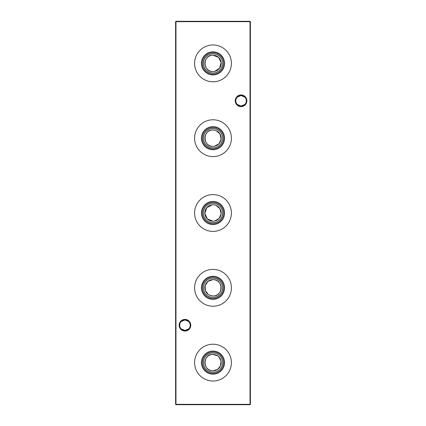 <?xml version="1.0" encoding="UTF-8"?>
<svg xmlns="http://www.w3.org/2000/svg" width="426" height="426" viewBox="0 0 426 426"><rect width="100%" height="100%" fill="white"/><g stroke="black" fill="none" stroke-linecap="round" stroke-linejoin="round"><path stroke-width="0.64" d="M217.606 355.87L213 354.448A8.174 8.174 0 0 1 221.174 362.622A8.174 8.174 0 0 1 213 370.79L217.606 369.374L220.524 365.812L221.003 360.971L218.799 356.86M213 352.989A9.633 9.633 0 0 1 222.633 362.622A9.633 9.633 0 0 1 213 372.249A9.633 9.633 0 0 1 203.367 362.622A9.633 9.633 0 0 1 213 352.989M213 351.903A10.714 10.714 0 0 1 223.714 362.622A10.714 10.714 0 0 1 213 373.336A10.714 10.714 0 0 1 202.286 362.622A10.714 10.714 0 0 1 213 351.903M213 351.061A11.561 11.561 0 0 1 224.561 362.622A11.561 11.561 0 0 1 213 374.177A11.561 11.561 0 0 1 201.439 362.622A11.561 11.561 0 0 1 213 351.061M213 344.213A18.409 18.409 0 0 1 231.409 362.622A18.409 18.409 0 0 1 213 381.025A18.409 18.409 0 0 1 194.591 362.622A18.409 18.409 0 0 1 213 344.213M209.789 295.325L213 295.985A8.174 8.174 0 0 1 204.826 287.811A8.174 8.174 0 0 1 213 279.637A8.174 8.174 0 0 1 221.174 287.811A8.174 8.174 0 0 1 213 295.985C223.559 296.469 223.565 279.158 213 279.637L208.074 281.288L205.199 285.377L205.332 290.638L208.405 294.568M213 278.178A9.633 9.633 0 0 1 222.633 287.811A9.633 9.633 0 0 1 213 297.444A9.633 9.633 0 0 1 203.367 287.811A9.633 9.633 0 0 1 213 278.178M213 277.097A10.714 10.714 0 0 1 223.714 287.811A10.714 10.714 0 0 1 213 298.525A10.714 10.714 0 0 1 202.286 287.811A10.714 10.714 0 0 1 213 277.097M213 276.25A11.561 11.561 0 0 1 224.561 287.811A11.561 11.561 0 0 1 213 299.372A11.561 11.561 0 0 1 201.439 287.811A11.561 11.561 0 0 1 213 276.25M213 269.402A18.409 18.409 0 0 1 231.409 287.811A18.409 18.409 0 0 1 213 306.219A18.409 18.409 0 0 1 194.591 287.811A18.409 18.409 0 0 1 213 269.402M213 204.826A8.174 8.174 0 0 1 221.174 213A8.174 8.174 0 0 1 213 221.174A8.174 8.174 0 0 1 204.826 213A8.174 8.174 0 0 1 213 204.826L214.656 204.997M213 203.367A9.633 9.633 0 0 1 222.633 213A9.633 9.633 0 0 1 213 222.633A9.633 9.633 0 0 1 203.367 213A9.633 9.633 0 0 1 213 203.367M213 202.286A10.714 10.714 0 0 1 223.714 213A10.714 10.714 0 0 1 213 223.714A10.714 10.714 0 0 1 202.286 213A10.714 10.714 0 0 1 213 202.286M213 201.439A11.561 11.561 0 0 1 224.561 213A11.561 11.561 0 0 1 213 224.561A11.561 11.561 0 0 1 201.439 213A11.561 11.561 0 0 1 213 201.439M214.651 221.003L219.065 218.474L221.131 213.836L219.986 208.761L216.211 205.486M213 194.591A18.409 18.409 0 0 1 231.409 213A18.409 18.409 0 0 1 213 231.409A18.409 18.409 0 0 1 194.591 213A18.409 18.409 0 0 1 213 194.591M214.656 130.186L213 130.015A8.174 8.174 0 0 1 221.174 138.189A8.174 8.174 0 0 1 213 146.363A8.174 8.174 0 0 1 204.826 138.189A8.174 8.174 0 0 1 213 130.015C202.419 129.541 202.462 146.863 213 146.363M213 128.556A9.633 9.633 0 0 1 222.633 138.189A9.633 9.633 0 0 1 213 147.822A9.633 9.633 0 0 1 203.367 138.189A9.633 9.633 0 0 1 213 128.556M213 127.475A10.714 10.714 0 0 1 223.714 138.189A10.714 10.714 0 0 1 213 148.903A10.714 10.714 0 0 1 202.286 138.189A10.714 10.714 0 0 1 213 127.475M213 126.629A11.561 11.561 0 0 1 224.561 138.189A11.561 11.561 0 0 1 213 149.75A11.561 11.561 0 0 1 201.439 138.189A11.561 11.561 0 0 1 213 126.629M214.651 146.193L219.065 143.668L221.131 139.03L219.986 133.95L216.211 130.675M213 119.781A18.409 18.409 0 0 1 231.409 138.189A18.409 18.409 0 0 1 213 156.598A18.409 18.409 0 0 1 194.591 138.189A18.409 18.409 0 0 1 213 119.781M214.651 71.387L219.56 68.256L221.131 62.553L218.522 57.356L213 55.21A8.174 8.174 0 0 1 221.174 63.378A8.174 8.174 0 0 1 213 71.552A8.174 8.174 0 0 1 204.826 63.378A8.174 8.174 0 0 1 213 55.21C202.419 54.73 202.462 72.053 213 71.552M213 53.751A9.633 9.633 0 0 1 222.633 63.378A9.633 9.633 0 0 1 213 73.011A9.633 9.633 0 0 1 203.367 63.378A9.633 9.633 0 0 1 213 53.751M213 52.664A10.714 10.714 0 0 1 223.714 63.378A10.714 10.714 0 0 1 213 74.097A10.714 10.714 0 0 1 202.286 63.378A10.714 10.714 0 0 1 213 52.664M213 51.823A11.561 11.561 0 0 1 224.561 63.378A11.561 11.561 0 0 1 213 74.939A11.561 11.561 0 0 1 201.439 63.378A11.561 11.561 0 0 1 213 51.823M213 44.975A18.409 18.409 0 0 1 231.409 63.378A18.409 18.409 0 0 1 213 81.787A18.409 18.409 0 0 1 194.591 63.378A18.409 18.409 0 0 1 213 44.975M237.287 97.117L241.052 95.531A5.256 5.256 0 0 0 235.796 100.786A5.256 5.256 0 0 0 241.052 106.042L237.287 104.45M241.052 106.601A5.815 5.815 0 0 1 235.237 100.786A5.815 5.815 0 0 1 241.052 94.971A5.815 5.815 0 0 1 246.872 100.786A5.815 5.815 0 0 1 241.052 106.601M181.183 321.55L184.948 319.958A5.256 5.256 0 0 0 179.692 325.214A5.256 5.256 0 0 0 184.948 330.469L181.183 328.883M184.948 331.029A5.815 5.815 0 0 1 179.128 325.214A5.815 5.815 0 0 1 184.948 319.399A5.815 5.815 0 0 1 190.763 325.214A5.815 5.815 0 0 1 184.948 331.029M244.817 104.45L241.052 106.042A5.256 5.256 0 0 0 246.308 100.786A5.256 5.256 0 0 0 241.052 95.531L244.817 97.117M188.713 328.883L184.948 330.469A5.256 5.256 0 0 0 190.204 325.214A5.256 5.256 0 0 0 184.948 319.958L188.713 321.55M250.403 21.673L250.403 404.327L250.03 404.327L250.03 21.673L175.97 21.673L175.97 404.327L250.03 404.327L250.03 404.7L175.97 404.7L175.597 404.327L175.597 21.673L175.97 21.3L250.03 21.3L250.403 21.673L250.03 21.3M213 354.448C202.419 353.969 202.462 371.291 213 370.79A8.174 8.174 0 0 1 204.826 362.622A8.174 8.174 0 0 1 213 354.448M212.169 204.869L206.802 207.675L204.837 213.431L207.345 218.9L213 221.174M250.03 404.7L250.403 404.327M175.597 404.327L175.97 404.7M175.597 21.673L175.97 21.3"/></g></svg>

